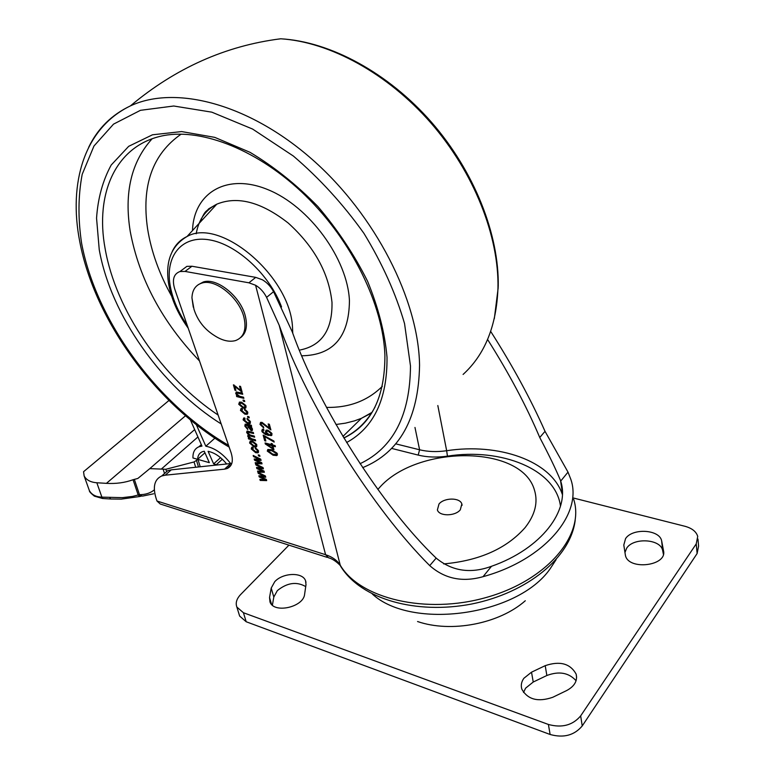 <?xml version="1.0" encoding="UTF-8"?>
<svg xmlns="http://www.w3.org/2000/svg" width="775" height="775" viewBox="0 0 775 775"><rect width="100%" height="100%" fill="white"/><g stroke="black" fill="none" stroke-linecap="round" stroke-linejoin="round"><path stroke-width="1.16" d="M261.776 430.958L262.376 429.234L263.568 429.176L263.994 430.299L263.035 430.464L262.841 431.365L264.333 433.118L267.239 434.329L265.389 431.907L266.145 430.125L267.918 430.173L272.035 433.719L271.269 435.647L265.496 434.572L262.25 432.004L261.776 430.958L262.328 429.253M275.125 445.635L275.416 446.729L272.955 446.071L273.943 449.723L265.341 443.978L265.06 442.961L271.502 444.676L271.163 443.455L272.335 443.765L272.664 444.986L275.125 445.635M240.55 386.415L242.11 392.043L234.844 386.56L235.92 390.416L234.903 390.174L233.411 384.846L240.715 390.445L239.523 386.173L240.55 386.415M244.435 400.433L244.745 401.547L243.34 401.198L243.03 400.084L244.435 400.433M246.828 412.038L244.6 410.023L244.425 408.948L247.845 412.29L247.109 414.296L244.929 414.199L240.453 410.401L241.044 408.561L242.042 408.483L242.478 409.617L241.461 410.653L244.609 413.094L246.373 413.211L247.351 411.564L245.132 409.549L244.6 410.023M249.453 421.513L247.244 419.498L247.06 418.432L250.48 421.765L249.753 423.741L247.564 423.634L243.098 419.847L243.679 418.035L244.687 417.957L245.123 419.081L244.106 420.108L247.235 422.54L249.017 422.656L249.986 421.038L247.767 419.023L247.244 419.498M255.343 439.745L255.643 440.82L248.562 438.931L248.3 437.991L249.288 438.253L247.651 436.102L248.368 434.678L246.634 432.46L247.012 431.084L253.318 432.45L253.619 433.535L247.942 432.227L247.709 432.963L250.209 435.007L254.336 436.102L254.636 437.177L250.025 435.957L248.949 435.87L248.717 436.587L251.662 438.766L255.343 439.745M257.552 450.672L255.363 448.677L255.198 447.65L258.569 450.953L257.901 452.823L255.663 452.697L251.245 448.928L251.778 447.204L252.834 447.127L253.26 448.231L252.253 449.2L255.343 451.631L257.145 451.767L258.075 450.198L255.886 448.202L255.363 448.677M261.698 462.665L262.028 463.857L255.508 463.741L255.208 462.665L260.352 462.849L254.51 460.185L254.19 459.013L259.276 459.381L253.493 456.533L253.183 455.448L260.729 459.158L261.078 460.427L255.983 460.059L261.698 462.665M266.348 479.444L266.677 480.616L260.187 480.423L259.887 479.357L265.011 479.609L259.199 476.916L258.879 475.763L263.946 476.189L258.191 473.322L257.891 472.246L265.389 475.986L265.738 477.235L260.662 476.809L266.348 479.444M165.211 475.191L224.566 469.156L230.659 463.557L171.256 469.844L165.211 475.191L161.713 475.986C154.477 479.338 152.588 486.739 156.056 498.209L156.976 501.018L325.597 554.716L255.585 285.248L248.911 282.807L255.74 277.373L262.396 279.785C267.007 282.488 270.727 286.45 273.565 291.671L266.59 297.377L279.223 325.316C307.627 405.567 373.366 509.562 429.728 565.614L436.17 558.107C452.154 571.223 470.59 573.946 491.495 566.292C541.56 548.748 570.342 510.444 560.703 481.101L560.538 480.548C555.927 469.418 549 455.061 539.749 437.497C526.283 405.809 508.894 373.133 487.582 339.469M181.815 270.155L186.862 266.368L191.938 266.242L185.041 271.424L248.911 282.807M185.041 271.424L179.965 271.531C173.697 273.875 171.943 279.707 174.724 289.007L231.066 452.639C233.585 460.844 232.267 466.153 227.104 468.565L224.566 469.156M264.033 471.084L264.362 472.266L257.862 472.111L257.562 471.045L262.696 471.258L256.864 468.575L256.544 467.422L261.621 467.819L255.857 464.961L255.547 463.876L263.064 467.596L263.413 468.856L258.327 468.458L264.033 471.084M259.644 455.264L259.945 456.32L258.55 455.942L258.259 454.877L259.644 455.264M256.903 444.947L256.215 446.942L254.035 446.836L249.579 442.98L250.277 440.975L252.359 441.062L256.903 444.947M251.623 426.327L250.713 426.347L252.476 428.963L252.03 430.619L251.071 430.6L247.118 425.417L245.956 425.388L245.907 426.541L247.826 429.631L244.852 426.124L245.171 424.148L251.323 425.243L251.623 426.327M248.969 416.756L249.269 417.851L247.864 417.493L247.564 416.398L248.969 416.756M246.13 406.09L245.365 408.222L243.243 408.144L238.729 404.25L239.504 402.099L241.519 402.167L246.13 406.09M243.553 397.217L243.863 398.34L236.695 396.587L236.423 395.618L237.441 395.86L235.736 393.564L236.201 391.947L242.42 393.167L242.74 394.281L237.131 393.119L236.821 394.049L239.63 396.267L243.553 397.217M277.46 453.869L276.752 455.584L273.11 455.235L267.288 451.098L267.811 449.481L271.618 449.723L277.46 453.869M264.624 436.548L265.844 441.033L264.682 440.723L263.161 435.153L273.875 441.014L274.176 442.099L264.624 436.548L265.031 436.17M269.303 428.1L268.189 423.964L269.361 424.264L270.892 429.922L262.308 423.479L261.446 423.47L261.01 424.661L263.539 426.87L263.713 427.936L259.974 424.351L260.623 422.385L262.028 422.385L269.303 428.1L269.826 427.616L268.896 424.138M327.312 557.409L160.202 503.992L156.976 501.018M191.938 266.242L255.74 277.373M273.565 291.671L292.243 331.826C319.058 407.873 382.995 507.451 436.17 558.107M491.495 566.292L483.048 576.678C544.777 559.773 582.916 513.728 570.826 479.328L568.007 472.12L560.703 481.101M539.749 437.497L545.028 431.346C530.584 398.805 512.469 365.49 490.691 331.409M545.028 431.346L568.007 472.12M483.048 576.678C462.462 582.509 444.685 578.818 429.728 565.614M161.965 475.763L167.758 470.657L171.256 469.844M214.878 438.175L205.83 446.216C214.772 447.989 223.035 453.772 230.64 463.566L231.832 463.373M255.585 285.248C260.177 287.99 263.849 292.03 266.59 297.377M266.532 480.113L260.187 480.423M260.691 479.938L260.536 479.396M259.199 476.916L259.712 476.431L265.515 479.124L265.011 479.609M259.712 476.431L259.538 475.821M258.191 473.322L258.705 472.837L264.449 475.705L263.946 476.189M265.593 476.702L261.795 476.935M262.299 476.451L260.662 476.809M264.227 471.772L257.862 472.111M258.366 471.636L258.211 471.074M256.864 468.575L257.377 468.1L263.2 470.774L262.696 471.258M257.377 468.1L257.203 467.47M255.857 464.961L256.36 464.477L260.681 466.618L262.124 467.335L261.621 467.819M263.267 468.332L259.46 468.584M259.974 468.1L258.327 468.458M261.892 463.363L255.508 463.741M256.021 463.266L255.866 462.685M254.51 460.185L255.023 459.701L260.865 462.375L260.352 462.849M255.023 459.701L254.849 459.062M253.493 456.533L254.006 456.058L258.337 458.19L259.79 458.907L259.276 459.381M260.933 459.904L257.116 460.166M257.629 459.691L255.983 460.059M259.751 455.652L258.55 455.942M258.521 452.3L255.663 452.697M256.176 452.222L251.759 448.454L251.245 448.928M251.759 448.454L251.768 447.214M257.552 451.389L258.075 450.198M256.835 446.419L254.035 446.836M254.549 446.361L250.102 442.506L249.579 442.98M250.102 442.506L250.17 441.014M255.876 445.451L256.399 444.172L253.241 441.682L251.119 442.002M250.596 443.281L253.735 445.77L255.421 445.867L255.886 444.647L252.727 442.157L251.061 442.06L250.596 443.281M253.241 441.682L252.727 442.157M256.399 444.172L255.886 444.647M255.459 440.152L249.085 438.456L248.562 438.931M248.794 436.809L248.174 435.627L247.651 436.102M248.174 435.627L248.126 434.717M247.767 433.147L247.157 431.985L246.634 432.46M247.157 431.985L247.109 431.055M253.435 432.867L248.242 431.956M254.452 436.519L250.548 435.482L250.025 435.957M250.548 435.482L249.24 435.608M251.507 425.911L250.713 426.347M252.505 430.164L251.071 430.6M251.594 430.125L248.698 427.025L248.174 427.5M248.698 427.025L247.651 424.942L247.118 425.417M247.651 424.942L245.995 425.349M247.69 428.817L245.384 425.649L244.852 426.124M245.384 425.649L245.287 424.119M251.391 429.302L251.759 427.548M250.848 426.231L248.659 425.204L248.136 425.678L250.713 429.505L251.381 428.43L248.136 425.678M249.085 425.32L248.562 425.795M251.904 427.955L251.381 428.43M250.412 423.218L247.564 423.634M248.087 423.16L243.621 419.382L243.098 419.847M243.621 419.382L243.65 418.045M249.453 422.268L249.986 421.038M249.095 417.202L247.864 417.493M247.777 413.772L244.929 414.199M245.462 413.724L240.977 409.936L240.453 410.401M240.977 409.936L241.006 408.58M246.818 412.804L247.351 411.564M246.024 407.698L243.243 408.144M243.776 407.669L239.262 403.785L238.729 404.25M239.262 403.785L239.368 402.157M245.074 406.681L245.627 405.335L242.43 402.826L240.298 403.194M239.756 404.531L242.933 407.03L244.59 407.108L245.094 405.809L241.897 403.3L240.269 403.223L239.756 404.531M242.43 402.826L241.897 403.3M245.627 405.335L245.094 405.809M244.571 400.898L243.34 401.198M243.679 397.691L237.227 396.122L236.695 396.587M236.966 394.446L236.268 393.099L235.736 393.564M236.268 393.099L236.268 391.927M242.556 393.642L238.903 392.76L238.371 393.225M238.903 392.76L237.363 392.925M241.936 391.404L241.083 391.792M241.616 391.327L235.377 386.095L234.844 386.56M235.745 389.777L234.903 390.174M235.435 389.709L234.127 385.02M240.24 386.338L241.248 389.98L240.715 390.445M277.411 455.032L273.11 455.235M273.623 454.751L267.801 450.614L267.288 451.098M267.801 450.614L267.821 449.471M276.423 454.111L276.937 453.065L272.422 450.314L268.818 450.391M268.324 451.418L272.819 454.16L275.958 454.547L276.413 453.559L271.899 450.798L268.78 450.411L268.324 451.418M272.422 450.314L271.899 450.798M276.937 453.065L276.413 453.559M275.232 446.051L272.955 446.071M273.759 449.045L272.781 449.413M273.294 448.928L271.793 445.761L265.854 443.494L265.341 443.978M271.87 443.639L271.502 444.676M273.013 447.863L272.306 445.276L267.821 444.075L267.307 444.559L272.49 448.338L273.013 447.863M272.306 445.276L271.793 445.761M265.66 440.365L264.682 440.723M265.205 440.248L263.868 435.337M273.982 441.392L267.307 437.788M263.829 429.854L263.035 430.464M266.639 432.789L265.912 431.423L265.389 431.907M265.912 431.423L266.009 430.183M271.948 435.095L267.966 435.405M268.479 434.92L263.868 432.779M263.384 432.314L262.299 430.483M270.988 434.233L271.531 433.022L268.77 430.793L267.007 431.21M266.484 432.392L269.099 434.688L270.456 434.727L271.008 433.506L268.247 431.278L266.958 431.229L266.484 432.392M268.77 430.793L268.247 431.278M271.531 433.022L271.008 433.506M270.688 429.166L262.832 423.005L262.308 423.479M262.832 423.005L261.543 423.382M263.597 427.219L260.497 423.877L259.974 424.351M260.497 423.877L260.497 422.443M243.922 317.246C246.702 329.578 243.912 337.348 235.581 340.564C229.167 342.317 221.95 340.545 213.929 335.226C204.213 328.997 197.567 320.366 193.992 309.341L191.948 297.881C192.248 289.995 195.581 285.055 201.946 283.059C215.498 278.496 239.272 297.716 243.922 317.246M198.177 284.745L203.379 281.955C216.942 277.382 240.696 296.583 245.326 316.103C247.738 326.12 246.169 333.289 240.628 337.609M193.295 307.21L191.948 297.881M305.728 586.597C296.641 581.337 287.167 582.674 277.324 590.627L273.808 597.05L272.403 605.178M305.999 584.718L305.563 580.766C302.696 571.95 282.875 572.589 274.757 581.676L271.211 588.08L269.545 597.515L269.981 601.942C273.808 613.887 303.684 607.193 304.623 594.173L305.999 584.718M663.4 554.29L662.644 550.376C660.465 538.896 633.562 537.337 626.713 548.109L624.931 552.556M661.753 541.328L661.637 540.795C659.447 529.373 632.439 527.872 625.561 538.615L623.798 545.038L625.425 555.423C628.477 570.652 667.401 565.992 663.516 550.783L661.753 541.328L662.77 550.918M523.512 692.462L525.634 688.132L533.239 682.019L546.859 675.5C559.066 670.927 568.802 672.671 576.077 680.731M523.861 678.299L531.514 672.187L545.212 665.667C559.928 660.707 570.235 663.516 576.135 674.095C577.685 680.808 574.527 686.301 566.67 690.554L552.691 697.316C537.995 702.295 527.717 699.592 521.846 689.198C520.703 685.449 521.372 681.816 523.861 678.299M443.678 563.909C479.463 560.683 506.618 548.574 525.13 527.581C535.06 514.871 538.189 502.433 534.508 490.265C521.982 444.492 416.96 444.763 379.45 487.659L377.842 489.412M439.008 503.983L437.391 509.911C439.105 516.441 455.09 516.412 460.302 509.814L461.852 504.002C460.108 497.443 444.298 497.463 439.008 503.983M697.955 539.051L698.585 546.065L697.113 553.534L582.228 725.942C574.304 735.359 563.609 738.207 550.124 734.487L246.188 621.753L239.64 616.057L239.136 614.439M697.113 553.534L696.241 543.866L580.669 715.877L582.228 725.942M696.241 543.866L697.723 536.426C696.26 531.611 692.027 528.24 685.023 526.303L573.5 498.034M239.64 616.057L236.869 607.067C235.358 602.998 236.598 598.842 240.579 594.599L288.939 545.145M236.869 607.067L243.428 612.734L246.188 621.753M550.124 734.487L548.4 724.46L243.428 612.734M548.4 724.46C561.943 728.151 572.696 725.284 580.669 715.877M168.94 400.491L83.555 471.713L84.136 475.937C86.364 480.025 90.597 482.292 96.827 482.757L106.427 483.348C116.056 483.91 124.93 482.699 133.058 479.735L137.843 478.456L149.798 468.633L165.85 469.272L194.05 461.958L197.974 459.42L209.328 462.665L204.261 451.234L202.304 451.738C199.369 452.997 197.809 455.516 197.635 459.323L192.956 457.977C192.743 452.319 194.719 448.599 198.884 446.797L201.975 446.08L190.379 419.895M205.83 446.216L196.327 424.69M220.536 457.657L213.648 463.905L216.332 464.68L222.309 459.236M197.635 459.323L204.949 452.784M197.974 459.42L200.221 466.782M89.047 489.693L89.435 490.759C91.837 494.818 95.993 496.949 101.893 497.133L102.784 498.499L110.399 498.984M213.648 463.905L208.088 451.321C214.675 452.697 220.865 456.921 226.649 463.983M96.827 482.757L101.893 497.133L122.334 497.647L132.457 496.436L139.481 494.673L142.455 496.126L153.653 493.782M109.808 497.637L110.67 499.003L121.355 499.11L139.781 496.504M133.058 479.735L138.26 495.186L140.343 496.358L141.35 496.165M395.628 443.823L419.595 449.781L414.974 427.461M279.223 325.316L340.235 565.169C359.619 598.465 425.882 614.885 486.758 597.331C547.78 580.126 585.106 534.498 573.694 499.362M560.48 506.211C555.859 469.156 501.163 447.65 447.437 456.155C436.819 457.628 427.064 457.269 418.18 455.09L391.501 448.376M437.827 405.538L446.662 450.73C498.296 442.69 551.345 460.641 562.379 494.547M340.738 566.428C341.688 566.622 334.606 559.153 328.542 557.806L325.597 554.716C332.33 556.905 337.202 560.383 340.235 565.169L340.738 566.428C361.121 599.433 416.417 614.73 471.762 603.996C527.184 592.788 570.71 557.7 575.215 520.102M418.18 455.09L419.595 449.781C427.819 451.786 436.838 452.096 446.662 450.73L447.437 456.155M264.004 478.437L263.5 478.911M263.016 474.988L262.502 475.463M261.688 470.086L261.175 470.57M260.681 466.618L260.168 467.102M259.344 461.687L258.831 462.171M258.337 458.19L257.823 458.664M249.666 431.878L249.143 432.353M247.361 424.874L246.838 425.339M267.104 426.308L266.581 426.783M531.514 672.187L533.239 682.019M372.339 594.038C411.448 630.23 517.574 615.912 550.134 568.792L556.111 559.657M545.212 665.667L546.859 675.5M663.516 550.783L663.652 552.052M269.545 597.515L271.531 604.355M271.211 588.08L273.808 597.05M161.588 468.846L197.935 436.955M106.427 483.348L185.496 415.778M196.569 460.679L198.487 466.967M164.532 473.496L163.186 469.321M134.346 479.376L139.481 494.673C145.506 494.702 150.466 493.084 154.37 489.819M165.85 469.272L166.615 471.655M195.668 467.257L194.05 461.958M281.548 306.948C269.69 274.747 236.947 244.425 209.599 239.892C182.154 235.067 165.501 255.411 169.909 284.008C172.118 297.988 177.911 311.831 187.298 325.519M172.157 251.672C175.382 244.755 180.333 239.708 187.027 236.52C220.391 217.087 290.48 276.53 292.514 327.447L292.756 333.202M300.303 349.951C321.954 345.485 332.514 329.617 331.991 302.366C328.842 273.071 314.272 246.644 288.281 223.093C261.34 201.994 237.499 195.697 216.767 204.183C205.472 209.947 198.613 219.819 196.191 233.798M192.51 230.553C193.653 193.062 226.658 172.447 268.043 189.71C309.419 206.489 347.607 258.908 349.438 300.652C349.089 336.912 333.192 355.289 301.756 355.783M181.147 134.143C152.452 154.109 141.282 185.719 147.618 228.993C151.241 251.517 159.243 273.875 171.604 296.089M326.517 407.408C349.041 407.844 367.641 400.82 382.317 386.347M199.495 360.956C162.217 322.051 139.132 278.864 130.229 231.405C124.01 192.713 131.304 161.839 152.113 138.783M343.868 438.001C371.302 424.865 384.981 397.294 384.904 355.279C383.208 305.34 352.257 241.296 305.641 195.765C258.927 150.156 202.595 128.33 164 135.518C115.64 144.712 94.812 193.566 105.158 248.843C115.95 310.688 162.353 377.909 218.133 415.061M343.829 437.943C357.12 431.384 367.524 421.077 375.052 407.011M371.68 412.988L361.421 418.316L354.504 420.864L345.437 423.16L335.953 424.497M221.185 423.925C161.51 386.609 110.883 315.318 99.239 249.666L96.555 218.182C97.892 198.245 102.775 180.517 111.212 165.017L128.689 146.33L152.472 134.802L181.631 131.576L214.762 137.369L249.996 152.307C273.885 166.615 296.515 184.682 317.886 206.518C337.823 229.972 354.398 254.907 367.602 281.315C378.413 307.772 384.884 333.076 387.016 357.217C387.355 399.154 373.879 427.597 346.609 442.535M360.055 463.721C393.245 447.921 410.062 415.342 410.488 365.994L404.54 323.572C395.763 293.415 382.22 263.335 363.921 233.343C343.238 204.338 319.717 178.57 293.367 156.037L252.582 129.047L211.837 112.172L173.736 106.01L140.44 110.321L113.528 124.136L93.969 146.02L82.198 174.307C78.13 195.707 77.926 218.627 81.569 243.069C96.071 320.937 157.587 404.337 228.538 445.296M88.679 147.298C97.669 128.621 111.59 114.816 130.432 105.884C175.257 84.882 248.736 103.55 312.16 159.388C375.575 215.101 418.626 300.361 419.556 365.228C418.626 418.384 399.668 452.522 362.671 467.654M229.167 447.097C156.773 405.199 94.695 320.908 79.728 241.5C68.345 183.103 84.058 128.224 130.432 105.884C175.47 68.132 225.554 45.764 280.676 38.789C329.53 41.84 387.558 73.305 430.881 122.915C474.116 172.612 499.061 236.375 497.967 288.164C496.504 325.829 484.879 354.582 463.092 374.441M200.531 220.313L200.899 221.447M560.538 480.548L562.398 493.132M179.965 271.531L186.862 266.368M161.713 475.986L167.758 470.657M231.299 464.709L227.104 468.565M257.901 452.823L258.414 452.348M256.215 446.942L256.728 446.468M251.061 442.06L251.575 441.585M247.942 432.227L248.465 431.752M248.949 435.87L249.463 435.395M246.082 425.301L246.605 424.826M249.753 423.741L250.277 423.266M244.474 419.149L244.977 418.703M247.109 414.296L247.642 413.821M245.365 408.222L245.898 407.747M240.269 403.223L240.802 402.758M237.131 393.119L237.663 392.654M276.752 455.584L277.276 455.09M268.78 450.411L269.293 449.926M263.219 430.367L263.742 429.883M271.269 435.647L271.783 435.162M266.958 431.229L267.482 430.745M261.446 423.47L261.969 422.995M201.946 283.059L203.379 281.955M305.563 580.766L305.989 582.335M661.637 540.795L662.644 550.376M462.094 505.29L461.852 504.002M525.295 600.751C499.294 623.817 451.147 633.097 417.56 621.531M576.135 674.095L576.61 677.214M149.798 468.633L194.67 429.582M84.136 475.937L89.425 490.749M102.503 498.48L94.356 496.136C90.733 493.162 89.096 491.389 89.454 490.808M198.884 446.797L201.335 444.627M199.553 222.9C205.763 209.056 205.753 212.476 208.669 208.843L216.767 204.183L187.027 236.52C171.575 245.607 165.375 261.01 168.446 282.72C170.955 298.239 177.553 313.42 188.238 328.242M371.952 412.407L361.421 418.316L342.928 436.432M280.676 38.789C330.479 41.579 388.401 73.034 431.452 122.198C474.426 171.488 499.226 234.699 498.238 286.595M498.218 287.544L494.324 318.651M201.306 218.579L201.888 220.362"/></g></svg>
